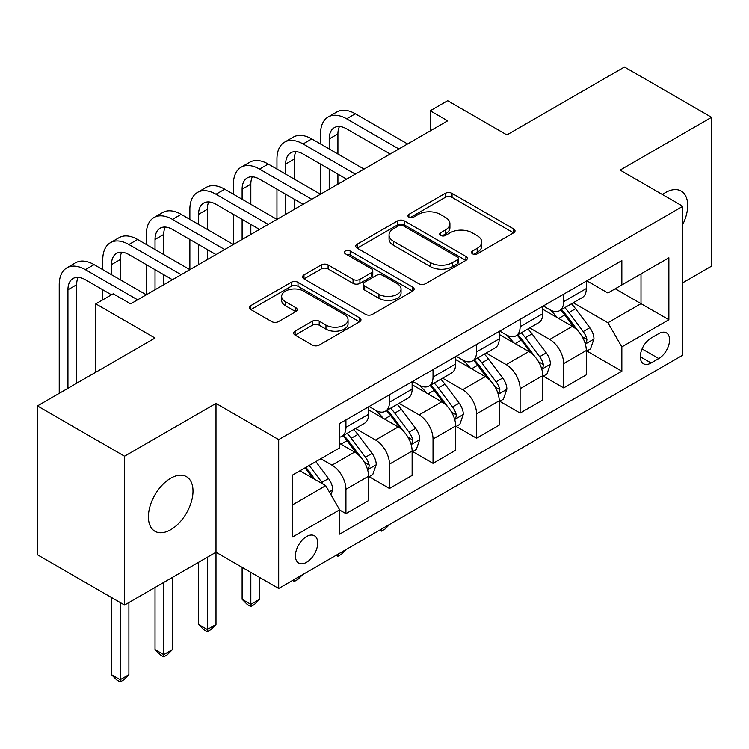 <?xml version="1.0" encoding="UTF-8"?>
<svg xmlns="http://www.w3.org/2000/svg" width="749" height="749" viewBox="0 0 749 749"><rect width="100%" height="100%" fill="white"/><g stroke="black" fill="none" stroke-linecap="round" stroke-linejoin="round"><path stroke-width="1.12" d="M472.488 253.827A3.389 1.957 0 0 0 477.282 253.827L513.608 232.855A4.84 2.79 0 0 0 515.031 230.879A4.84 2.79 0 0 0 513.608 228.904L452.059 193.364A4.84 2.79 0 0 0 445.224 193.364L408.888 214.345A3.389 1.957 0 0 0 407.896 215.721A3.389 1.957 0 0 0 408.888 217.107A3.389 1.957 0 0 0 413.673 217.107L418.373 214.392A15.476 8.932 0 0 1 440.262 214.392L445.393 217.35A15.476 8.932 0 0 1 449.924 223.67A15.476 8.932 0 0 1 445.393 229.99L440.693 232.705A3.389 1.957 0 0 0 439.7 234.081A3.389 1.957 0 0 0 440.693 235.467A3.389 1.957 0 0 0 445.477 235.467L450.177 232.752A15.476 8.932 0 0 1 472.067 232.752L477.188 235.71A15.476 8.932 0 0 1 481.729 242.03A15.476 8.932 0 0 1 477.188 248.35L472.488 251.065A3.389 1.957 0 0 0 471.496 252.441A3.389 1.957 0 0 0 472.488 253.827L472.488 251.065M170.706 529.721A31.533 18.201 120 0 0 191.304 501.933A31.533 18.201 120 0 0 186.464 476.673A31.533 18.201 120 0 0 170.706 478.227A31.533 18.201 120 0 0 150.1 506.015A31.533 18.201 120 0 0 154.94 531.284A31.533 18.201 120 0 0 170.706 529.721M682.807 224.382A31.533 18.201 120 0 0 681.159 191.061A31.533 18.201 120 0 0 665.393 192.624A31.533 18.201 120 0 0 662.453 194.543M306.566 562.302A15.766 9.1 120 0 0 316.864 548.408A15.766 9.1 120 0 0 314.449 535.778A15.766 9.1 120 0 0 306.566 536.556A15.766 9.1 120 0 0 296.267 550.449A15.766 9.1 120 0 0 298.682 563.089A15.766 9.1 120 0 0 306.566 562.302M295.106 331.17A4.84 2.79 0 0 0 293.683 333.146A4.84 2.79 0 0 0 295.106 335.112L312.37 345.083A4.84 2.79 0 0 0 319.214 345.083L359.557 321.789A4.84 2.79 0 0 0 360.981 319.814A4.84 2.79 0 0 0 359.557 317.838L298.008 282.307A4.84 2.79 0 0 0 291.174 282.307L250.821 305.601A4.84 2.79 0 0 0 249.408 307.577A4.84 2.79 0 0 0 250.821 309.552L271.681 321.593A4.84 2.79 0 0 0 278.516 321.593L295.789 311.621A4.84 2.79 0 0 0 297.203 309.646A4.84 2.79 0 0 0 295.789 307.67L285.444 301.697A12.939 7.471 0 0 1 281.652 296.417A12.939 7.471 0 0 1 289.638 289.517A12.939 7.471 0 0 1 303.738 291.136L344.259 314.533A12.939 7.471 0 0 1 348.051 319.814A12.939 7.471 0 0 1 340.065 326.714A12.939 7.471 0 0 1 325.965 325.094L319.214 321.199A4.84 2.79 0 0 0 312.37 321.199L295.106 331.17L295.106 335.112M682.807 282.729L711.55 266.138L711.55 117.303L624.46 67.017L506.886 134.904L447.659 100.703L430.235 110.768L447.659 120.823L130.635 303.851L113.221 293.795L95.806 303.851L95.806 372.234M124.54 456.207L124.54 605.042L215.993 552.247L215.993 403.411L124.54 456.207L37.45 405.921L155.024 338.042L95.806 303.851M215.993 403.411L278.694 439.616L682.807 206.303L682.807 355.138L278.694 588.452L278.694 439.616M711.55 117.303L620.106 170.098L682.807 206.303M418.719 283.684A4.84 2.79 0 0 0 425.554 283.684L465.906 260.39A4.84 2.79 0 0 0 467.32 258.414A4.84 2.79 0 0 0 465.906 256.439L404.357 220.908A4.84 2.79 0 0 0 397.522 220.908L357.17 244.202A4.84 2.79 0 0 0 355.747 246.178A4.84 2.79 0 0 0 357.17 248.153L418.719 283.684M346.721 254.557A3.389 1.957 0 0 1 350.158 255.034L350.158 251.018L412.736 287.139A4.84 2.79 0 0 1 414.15 289.114A4.84 2.79 0 0 1 412.736 291.089L372.384 314.383A4.84 2.79 0 0 1 365.549 314.383L303.991 278.853L303.991 274.902A4.84 2.79 0 0 0 302.577 276.877A4.84 2.79 0 0 0 303.991 278.853M303.991 274.902L321.265 264.931A4.84 2.79 0 0 1 328.099 264.931L353.06 279.34A4.84 2.79 0 0 0 359.904 279.34L371.354 272.73A4.84 2.79 0 0 0 372.777 270.754A4.84 2.79 0 0 0 371.354 268.779L345.373 253.78A3.389 1.957 0 0 1 344.381 252.394A3.389 1.957 0 0 1 346.469 250.587A3.389 1.957 0 0 1 350.158 251.018M124.54 605.042L37.45 554.766L37.45 405.921M658.774 333.623L651.106 338.042A15.27 8.819 120 0 0 641.135 351.506A15.27 8.819 120 0 0 643.475 363.742A15.27 8.819 120 0 0 651.106 362.984L658.774 358.556A15.27 8.819 120 0 0 668.745 345.102A15.27 8.819 120 0 0 666.404 332.865A15.27 8.819 120 0 0 658.774 333.623M586.832 280.819L607.907 292.99L621.848 284.948L621.848 260.605L339.662 423.522L339.662 447.865L292.634 475.016L292.634 536.958L339.662 509.807L339.662 534.149L621.848 371.232L621.848 346.89L607.907 322.753L573.266 302.755M621.848 284.948L668.876 257.787L668.876 319.739L621.848 346.89M207.286 557.275L207.286 629.488L215.993 624.46L215.993 552.247L278.694 588.452M430.235 110.768L430.235 130.878M615.229 288.768L641.004 303.654L641.004 273.881L668.876 257.787M607.907 322.753L641.004 303.654L668.876 319.739M292.634 504.779L325.731 485.67L299.946 470.793M339.662 510.013L345.935 513.627L345.935 489.294A19.708 11.375 -120 0 0 331.994 465.157L320.853 458.725M345.935 513.627L368.574 500.557L368.574 476.224A19.708 11.375 -120 0 0 354.642 452.087L339.662 443.436M369.098 476.72L389.48 488.488L389.48 464.155A19.708 11.375 -120 0 0 375.549 440.019L355.541 428.465M389.48 488.488L412.128 475.418L412.128 451.076A19.708 11.375 -120 0 0 398.187 426.939L368.574 409.843M412.643 451.581L433.025 463.35L433.025 439.008A19.708 11.375 -120 0 0 419.094 414.871L399.086 403.327M433.025 463.35L455.673 450.271L455.673 425.938A19.708 11.375 -120 0 0 441.732 401.801L412.128 384.705M456.197 426.443L476.57 438.202L476.57 413.869A19.708 11.375 -120 0 0 462.639 389.733L442.631 378.179M476.57 438.202L499.218 425.132L499.218 400.799A19.708 11.375 -120 0 0 485.286 376.663L455.673 359.567M499.742 401.295L520.115 413.064L520.115 388.731A19.708 11.375 -120 0 0 506.184 364.594L486.176 353.041M520.115 413.064L542.763 399.994L542.763 375.652A19.708 11.375 -120 0 0 528.831 351.515L499.218 334.419M543.287 376.157L563.669 387.926L563.669 363.583A19.708 11.375 -120 0 0 549.729 339.447L529.721 327.903M563.669 387.926L586.308 374.846L586.308 350.513A19.708 11.375 -120 0 0 572.376 326.377L542.763 309.281M543.287 305.966L549.729 309.683A19.708 11.375 -120 0 0 559.587 310.657A19.708 11.375 -120 0 0 563.669 301.641L563.669 294.198M499.742 331.105L506.184 334.822A19.708 11.375 -120 0 0 516.042 335.805A19.708 11.375 -120 0 0 520.115 326.779L520.115 319.336M456.197 356.243L462.639 359.969A19.708 11.375 -120 0 0 472.488 360.943A19.708 11.375 -120 0 0 476.57 351.918L476.57 344.474M412.643 381.391L419.094 385.108A19.708 11.375 -120 0 0 428.943 386.081A19.708 11.375 -120 0 0 433.025 377.065L433.025 369.622M369.098 406.529L375.549 410.246A19.708 11.375 -120 0 0 385.398 411.229A19.708 11.375 -120 0 0 389.48 402.204L389.48 394.76M586.832 351.019L621.848 371.232M559.587 310.657L582.226 297.587A19.708 11.375 -120 0 0 586.308 288.562L586.308 281.118M516.042 335.805L538.681 322.725A19.708 11.375 -120 0 0 542.763 313.709L542.763 306.266M472.488 360.943L495.136 347.873A19.708 11.375 -120 0 0 499.218 338.848L499.218 331.404M428.943 386.081L451.591 373.011A19.708 11.375 -120 0 0 455.673 363.986L455.673 356.543M385.398 411.229L408.046 398.15A19.708 11.375 -120 0 0 412.128 389.134L412.128 381.69M339.662 437.163A19.708 11.375 -120 0 0 341.853 436.367L364.501 423.297A19.708 11.375 -120 0 0 368.574 414.272L368.574 406.829M341.853 436.367A19.708 11.375 -120 0 0 345.935 427.342L345.935 419.899M325.731 485.67L339.662 509.807M473.845 254.304L477.188 252.366A15.476 8.932 0 0 0 481.729 246.056L481.729 242.03M449.924 223.67L449.924 227.696A15.476 8.932 0 0 1 445.393 234.006L442.041 235.944M513.542 232.892L452.059 197.39A4.84 2.79 0 0 0 445.224 197.39L410.237 217.585M465.841 260.427L404.357 224.925A4.84 2.79 0 0 0 397.522 224.925L357.236 248.191M457.358 259.8A3.389 1.957 0 0 0 458.351 258.414A3.389 1.957 0 0 0 457.358 257.038L403.327 225.842A3.389 1.957 0 0 0 398.543 225.842L393.581 228.707A15.476 8.932 0 0 0 389.049 235.017A15.476 8.932 0 0 0 393.581 241.337L430.516 262.665A15.476 8.932 0 0 0 452.405 262.665L457.358 259.8L457.358 263.826A3.389 1.957 0 0 0 458.351 262.44L458.351 258.414M389.049 235.017L389.049 239.043A15.476 8.932 0 0 0 393.581 245.363L393.581 241.337M457.358 263.826L452.405 266.681A15.476 8.932 0 0 1 430.516 266.681L393.581 245.363M304.057 278.89L321.265 268.957L321.265 264.931M372.777 270.754L372.777 274.78A4.84 2.79 0 0 1 371.354 276.756L359.904 283.365A4.84 2.79 0 0 1 353.06 283.365L328.099 268.957A4.84 2.79 0 0 0 321.265 268.957M350.158 255.034L412.671 291.127M378.966 294.301A12.939 7.471 0 0 0 393.066 295.921A12.939 7.471 0 0 0 401.052 289.02A12.939 7.471 0 0 0 397.26 283.74L382.982 275.492A4.84 2.79 0 0 0 376.148 275.492L364.688 282.111A4.84 2.79 0 0 0 363.274 284.086A4.84 2.79 0 0 0 364.688 286.052L378.966 294.301L378.966 298.317A12.939 7.471 0 0 0 393.066 299.937A12.939 7.471 0 0 0 401.052 293.037L401.052 289.02M363.274 284.086L363.274 288.103A4.84 2.79 0 0 0 364.688 290.078L364.688 286.052M378.966 298.317L364.688 290.078M348.051 319.814L348.051 323.84A12.939 7.471 0 0 1 340.065 330.74A12.939 7.471 0 0 1 325.965 329.12L319.214 325.216A4.84 2.79 0 0 0 312.37 325.216L295.172 335.149M281.652 296.417L281.652 300.443A12.939 7.471 0 0 0 285.444 305.723L285.444 301.697M295.724 311.659L285.444 305.723M359.501 321.827L298.008 286.324A4.84 2.79 0 0 0 291.174 286.324L250.887 309.59M586.308 351.318L590.493 348.903L593.976 338.848A13.051 7.537 -120 0 0 589.809 327.734L575.569 308.728A37.693 21.758 -120 0 0 571.459 303.804M557.303 317.679A37.693 21.758 -120 0 0 549.588 309.599M585.119 343.323L586.636 341.684L586.926 339.4A13.051 7.537 -120 0 0 583.19 331.554L568.95 312.548A37.693 21.758 -120 0 0 564.84 307.624M561.338 309.646A31.28 18.06 60 0 1 566.469 315.488L578.518 331.564M560.664 310.039A37.693 21.758 60 0 1 564.774 314.964L574.24 327.594M389.714 524.356L384.949 529.122L381.466 531.135L379.724 530.123M381.466 529.122L381.466 531.135M320.506 143.948L320.506 133.893A36.954 21.337 60 0 1 328.156 116.975L336.863 111.947A36.954 21.337 60 0 1 355.335 113.782L407.596 143.948M328.156 116.975A36.954 21.337 60 0 1 346.628 118.81L398.889 148.976M390.173 154.004L346.628 128.865A24.633 14.222 -120 0 0 334.316 127.648A24.633 14.222 -120 0 0 329.214 138.921L329.214 148.976M339.466 126.506A24.633 14.222 -120 0 0 337.921 133.893L337.921 154.004M329.214 169.096L329.214 189.207M337.921 174.124L337.921 184.179M233.407 194.234L233.407 184.179A36.954 21.337 60 0 1 241.066 167.261L249.773 162.233A36.954 21.337 60 0 1 268.245 164.068L320.506 194.234L320.506 164.068M542.763 376.457L546.948 374.051L550.431 363.986A13.051 7.537 -120 0 0 546.264 352.873L532.024 333.867A37.693 21.758 -120 0 0 527.914 328.942M513.758 342.817A37.693 21.758 -120 0 0 506.043 334.737M541.574 368.461L543.091 366.823L543.381 364.548A13.051 7.537 -120 0 0 539.645 356.693L525.405 337.696A37.693 21.758 -120 0 0 521.295 332.762M517.784 334.794A31.28 18.06 60 0 1 522.924 340.626L534.964 356.711M517.11 335.178A37.693 21.758 60 0 1 521.229 340.102L530.685 352.742M346.16 549.504L341.404 554.26L337.921 556.273L336.179 555.271M337.921 554.26L337.921 556.273M499.218 401.604L503.394 399.189L506.876 389.134A13.051 7.537 -120 0 0 502.71 378.011L488.479 359.014A37.693 21.758 -120 0 0 484.369 354.09M470.213 367.956A37.693 21.758 -120 0 0 462.498 359.885M498.029 393.609L499.546 391.961L499.836 389.686A13.051 7.537 -120 0 0 496.091 381.831L481.86 362.834A37.693 21.758 -120 0 0 477.75 357.91M474.239 359.932A31.28 18.06 60 0 1 479.379 365.774L491.419 381.85M473.565 360.325A37.693 21.758 60 0 1 477.684 365.25L487.14 377.88M302.615 574.642L297.859 579.408L294.376 581.421L292.625 580.409M294.376 579.398L294.376 581.421M455.673 426.743L459.849 424.327L463.331 414.272A13.051 7.537 -120 0 0 459.165 403.159L444.934 384.153A37.693 21.758 -120 0 0 440.824 379.228M426.668 393.103A37.693 21.758 -120 0 0 418.944 385.023M454.484 418.747L456.001 417.109L456.281 414.824A13.051 7.537 -120 0 0 452.546 406.979L438.315 387.973A37.693 21.758 -120 0 0 434.205 383.048M430.694 385.07A31.28 18.06 60 0 1 435.834 390.912L447.874 406.988M430.02 385.463A37.693 21.758 60 0 1 434.13 390.388L443.595 403.018M250.831 572.358L250.831 604.349L259.538 599.312L259.538 577.385M259.538 599.312L254.314 604.546L250.831 606.559L247.348 604.546L242.114 599.312L242.114 567.33M242.114 599.312L250.831 604.349L250.831 606.559M276.952 169.096L276.952 159.041A36.954 21.337 60 0 1 284.611 142.123L293.318 137.095A36.954 21.337 60 0 1 311.79 138.921L364.051 169.096M284.611 142.123A36.954 21.337 60 0 1 303.083 143.948L355.335 174.124M346.628 179.151L303.083 154.004A24.633 14.222 -120 0 0 290.771 152.787A24.633 14.222 -120 0 0 285.669 164.068L285.669 174.124M295.921 151.654A24.633 14.222 -120 0 0 294.376 159.041L294.376 179.151M285.669 194.234L285.669 214.345M294.376 199.262L294.376 209.317M189.862 219.373L189.862 209.317A36.954 21.337 60 0 1 197.511 192.399L206.228 187.372A36.954 21.337 60 0 1 224.7 189.207L276.952 219.373L276.952 189.207M241.066 167.261A36.954 21.337 60 0 1 259.538 169.096L311.79 199.262M303.083 204.29L259.538 179.151A24.633 14.222 -120 0 0 247.217 177.925A24.633 14.222 -120 0 0 242.114 189.207L242.114 199.262M252.366 176.792A24.633 14.222 -120 0 0 250.831 184.179L250.831 204.29M242.114 219.373L242.114 239.483M250.831 224.4L250.831 234.456M146.317 244.52L146.317 234.465A36.954 21.337 60 0 1 153.966 217.547L162.683 212.519A36.954 21.337 60 0 1 181.155 214.345L233.407 244.52L233.407 214.345M197.511 192.399A36.954 21.337 60 0 1 215.993 194.234L268.245 224.4M259.538 229.428L215.993 204.29A24.633 14.222 -120 0 0 203.672 203.073A24.633 14.222 -120 0 0 198.569 214.345L198.569 224.4M208.821 201.93A24.633 14.222 -120 0 0 207.286 209.317L207.286 229.428M198.569 244.52L198.569 264.631M207.286 249.548L207.286 259.603M102.772 269.659L102.772 259.603A36.954 21.337 60 0 1 110.421 242.685L119.128 237.658A36.954 21.337 60 0 1 137.61 239.493L189.862 269.659L189.862 239.493M412.128 451.881L416.304 449.475L419.786 439.41A13.051 7.537 -120 0 0 415.62 428.297L401.389 409.291A37.693 21.758 -120 0 0 397.27 404.366M383.113 418.242A37.693 21.758 -120 0 0 375.399 410.162M410.939 443.885L412.456 442.247L412.736 439.972A13.051 7.537 -120 0 0 409.001 432.117L394.77 413.111A37.693 21.758 -120 0 0 390.65 408.186M387.149 410.218A31.28 18.06 60 0 1 392.279 416.051L404.329 432.136M386.475 410.602A37.693 21.758 60 0 1 390.585 415.526L400.05 428.166M215.993 624.46L210.769 629.684L207.286 631.697L203.794 629.684L198.569 624.46L198.569 562.302M198.569 624.46L207.286 629.488L207.286 631.697M153.966 217.547A36.954 21.337 60 0 1 172.448 219.373L224.7 249.548M215.993 254.576L172.448 229.428A24.633 14.222 -120 0 0 160.127 228.211A24.633 14.222 -120 0 0 155.024 239.493L155.024 249.548M165.276 227.078A24.633 14.222 -120 0 0 163.731 234.465L163.731 254.576M155.024 269.659L155.024 289.769M163.731 274.686L163.731 284.742M59.227 393.356L59.227 284.742A36.954 21.337 60 0 1 66.876 267.824L75.583 262.796A36.954 21.337 60 0 1 94.065 264.631L146.317 294.797L146.317 264.631M368.574 477.029L372.759 474.613L376.241 464.558A13.051 7.537 -120 0 0 372.075 453.435L357.844 434.439A37.693 21.758 -120 0 0 353.725 429.514M367.385 469.024L368.911 467.385L369.191 465.11A13.051 7.537 -120 0 0 365.456 457.255L351.225 438.259A37.693 21.758 -120 0 0 347.105 433.334M343.604 435.356A31.28 18.06 60 0 1 348.734 441.198L360.784 457.274M342.93 435.749A37.693 21.758 60 0 1 347.04 440.674L356.505 453.304M163.731 582.422L163.731 654.626L172.448 649.598L172.448 577.385M172.448 649.598L167.214 654.832L163.731 656.845L160.249 654.832L155.024 649.598L155.024 587.45M155.024 649.598L163.731 654.626L163.731 656.845M330.955 494.724L332.696 489.696A13.051 7.537 -120 0 0 328.53 478.574L315.825 461.618M323.1 484.154A13.051 7.537 -120 0 0 321.911 482.403L309.206 465.447M305.938 467.329L315.067 479.519M305.03 467.853L312.764 478.19M120.186 602.533L120.186 679.774L128.894 674.737L128.894 602.533M128.894 674.737L123.669 679.97L120.186 681.983L116.704 679.97L111.479 674.737L111.479 597.505M111.479 674.737L120.186 679.774L120.186 681.983M110.421 242.685A36.954 21.337 60 0 1 128.894 244.52L181.155 274.686M172.448 279.714L128.894 254.576A24.633 14.222 -120 0 0 116.582 253.349A24.633 14.222 -120 0 0 111.479 264.631L111.479 274.686M121.731 252.216A24.633 14.222 -120 0 0 120.186 259.603L120.186 279.714M102.772 299.825L102.772 289.769M66.876 267.824A36.954 21.337 60 0 1 85.349 269.659L137.61 299.825M111.479 294.797L85.349 279.714A24.633 14.222 -120 0 0 73.037 278.497A24.633 14.222 -120 0 0 67.934 289.769L67.934 388.328M78.186 277.355A24.633 14.222 -120 0 0 76.641 284.742L76.641 383.301M331.994 465.157L354.642 452.087M375.549 440.019L398.187 426.939M419.094 414.871L441.732 401.801M462.639 389.733L485.286 376.663M506.184 364.594L528.831 351.515M549.729 339.447L572.376 326.377M563.669 301.641L586.308 288.562M563.669 363.583L586.308 350.513M520.115 388.731L542.763 375.652M520.115 326.779L542.763 313.709M476.57 413.869L499.218 400.799M476.57 351.918L499.218 338.848M433.025 439.008L455.673 425.938M433.025 377.065L455.673 363.986M389.48 464.155L412.128 451.076M389.48 402.204L412.128 389.134M345.935 489.294L368.574 476.224M345.935 427.342L368.574 414.272M642.062 348.912L658.774 358.556M640.311 356.749L651.106 362.984M477.188 252.366L477.188 248.35M440.693 235.467L440.693 232.705M445.393 234.006L445.393 229.99M408.888 217.107L408.888 214.345M445.224 197.39L445.224 193.364M452.059 197.39L452.059 193.364M513.608 232.855L513.608 228.904M357.17 248.153L357.17 244.202M397.522 224.925L397.522 220.908M404.357 224.925L404.357 220.908M465.906 260.39L465.906 256.439M430.516 266.681L430.516 262.665M452.405 266.681L452.405 262.665M328.099 268.957L328.099 264.931M353.06 283.365L353.06 279.34M359.904 283.365L359.904 279.34M371.354 276.756L371.354 272.73M412.736 291.089L412.736 287.139M312.37 325.216L312.37 321.199M319.214 325.216L319.214 321.199M325.965 329.12L325.965 325.094M295.789 311.621L295.789 307.67M250.821 309.552L250.821 305.601M291.174 286.324L291.174 282.307M298.008 286.324L298.008 282.307M359.557 321.789L359.557 317.838M585.334 344.034L593.891 339.1M568.95 312.548L575.569 308.728M558.688 318.475L564.774 314.964M583.19 331.554L589.809 327.734M582.151 336.647L586.926 339.4M355.335 113.782L346.628 118.81M337.921 133.893L329.214 138.921M541.789 369.182L550.337 364.239M525.405 337.696L532.024 333.867M515.143 343.613L521.229 340.102M539.645 356.693L546.264 352.873M538.606 361.795L543.381 364.548M498.244 394.32L506.792 389.386M481.86 362.834L488.479 359.014M471.598 368.761L477.684 365.25M496.091 381.831L502.71 378.011M495.061 386.933L499.836 389.686M454.699 419.459L463.247 414.525M438.315 387.973L444.934 384.153M428.053 393.899L434.13 390.388M452.546 406.979L459.165 403.159M451.516 412.072L456.281 414.824M311.79 138.921L303.083 143.948M294.376 159.041L285.669 164.068M268.245 164.068L259.538 169.096M250.831 184.179L242.114 189.207M224.7 189.207L215.993 194.234M207.286 209.317L198.569 214.345M411.145 444.606L419.702 439.663M394.77 413.111L401.389 409.291M384.499 419.037L390.585 415.526M409.001 432.117L415.62 428.297M407.971 437.21L412.736 439.972M181.155 214.345L172.448 219.373M163.731 234.465L155.024 239.493M367.6 469.745L376.157 464.811M351.225 438.259L357.844 434.439M340.954 444.185L347.04 440.674M365.456 457.255L372.075 453.435M364.417 462.358L369.191 465.11M329.298 491.859L332.612 489.949M321.911 482.403L328.53 478.574M137.61 239.493L128.894 244.52M120.186 259.603L111.479 264.631M94.065 264.631L85.349 269.659M76.641 284.742L67.934 289.769"/></g></svg>
